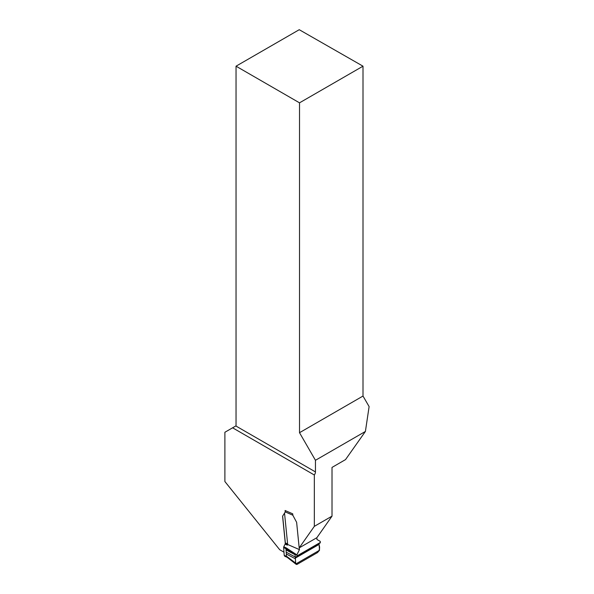 <?xml version="1.0" encoding="UTF-8"?>
<svg xmlns="http://www.w3.org/2000/svg" width="594" height="594" viewBox="0 0 594 594"><rect width="100%" height="100%" fill="white"/><g stroke="black" fill="none" stroke-linecap="round" stroke-linejoin="round"><path stroke-width="0.89" d="M299.19 547.891L314.33 526.351L314.33 475A3.601 2.079 120 0 0 315.451 471.918L315.451 460.291L365.407 431.452L345.522 459.608L332.016 467.411L332.016 516.141L316.877 537.689L299.19 547.891L296.629 522.312L293.124 515.792A1.804 1.04 -120 0 1 292.805 514.805L292.708 513.817L285.075 510.491L285.239 511.894L292.887 515.228M314.33 475L232.596 427.806L224.888 432.261L224.888 481.534L279.685 549.71L283.984 552.19M287.362 545.129L285.083 544.141A1.715 1.106 113.5 0 0 285.113 544.074L285.343 542.961L287.622 543.956L284.533 513.149L285.113 512.221L282.573 516.193L285.328 543.644M285.038 512.273A1.804 1.04 -120 0 0 285.172 511.479M314.33 526.351L332.016 516.141M315.451 460.291L299.517 432.699L363.001 396.05L369.112 406.586L365.407 431.452M299.517 432.699L299.517 102.836L236.041 66.186L236.041 425.824L232.596 427.806M299.517 102.836L363.001 66.186L299.242 29.7L236.041 66.186M363.001 396.05L363.001 66.186M282.573 516.193L284.533 513.149M296.8 556.43L320.225 542.909L320.248 541.372L316.973 539.508L316.795 537.733M299.272 547.846L299.45 549.621L296.889 554.855L296.762 556.452L295.322 557.751L295.277 557.024L286.197 552.175L286.479 556.229L295.671 563.097L296.109 564.285L287.147 557.298L284.741 556.251L284.207 555.331L286.486 556.326L287.013 557.224M295.671 563.097L295.322 557.751M319.52 550.267L295.879 563.914L297.453 564.159L317.508 552.576L297.453 564.159C294.862 565.688 295.797 560.469 295.322 558.122L318.911 544.505C320.159 547.534 319.691 550.222 317.508 552.576L319.52 550.267L319.023 543.599M285.32 511.397A1.715 1.106 -66.5 0 1 285.543 510.699M285.083 544.141L283.776 546.807A0.861 0.549 113.5 0 0 283.65 547.408L284.207 555.331M285.343 542.961A1.715 1.106 113.5 0 0 285.335 542.886L282.655 516.149M295.114 554.759L286.041 549.918L285.929 548.396L286.056 547.802L296.889 554.855L295.084 554.365L295.277 557.024M286.041 549.918L286.197 552.175M285.395 543.503L299.45 549.621M287.392 545.069L285.113 544.074M315.451 471.918L235.818 425.95M320.389 542.411L296.963 555.939M318.911 544.505L295.322 558.122M295.374 558.813L286.323 553.987M283.65 547.408L295.084 554.365M287.615 543.881L285.335 542.886M286.056 547.802L283.776 546.807M320.225 542.909L296.762 556.452"/></g></svg>
